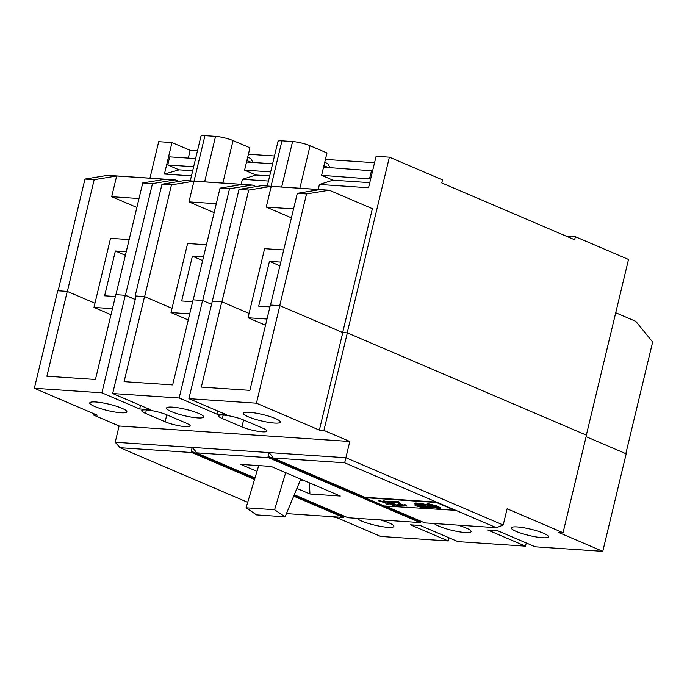 <?xml version="1.0" encoding="UTF-8"?>
<svg xmlns="http://www.w3.org/2000/svg" width="687" height="687" viewBox="0 0 687 687"><rect width="100%" height="100%" fill="white"/><g stroke="black" fill="none" stroke-linecap="round" stroke-linejoin="round"><path stroke-width="1.03" d="M129.156 239.583L110.547 238.337L93.964 307.424L112.445 308.661M126.236 251.734L115.373 251.004L104.622 295.788L115.364 296.509M93.964 307.424L110.993 314.706M115.373 251.004L125.386 255.289M283.705 249.956L264.615 248.677L248.033 317.763L267.003 319.034M280.794 262.108L269.441 261.352L258.69 306.136L269.922 306.883M248.033 317.763L265.508 325.243M269.441 261.352L279.901 265.826M206.435 244.77L187.585 243.507L170.994 312.594L189.724 313.847M203.515 256.921L192.403 256.174L181.651 300.966L192.643 301.696M170.994 312.594L188.255 319.97M192.403 256.174L202.639 260.553M357.068 518.341A19.081 3.246 -166.5 0 0 361.637 521.038A19.081 3.246 -166.5 0 0 381.697 526.577A19.081 3.246 -166.5 0 0 393.857 526.405A19.081 3.246 -166.5 0 0 388.954 522.867A19.081 3.246 -166.5 0 0 380.323 519.904M434.347 523.528A19.081 3.246 -166.5 0 0 438.916 526.225A19.081 3.246 -166.5 0 0 458.976 531.764A19.081 3.246 -166.5 0 0 471.136 531.592A19.081 3.246 -166.5 0 0 466.233 528.054A19.081 3.246 -166.5 0 0 457.602 525.091M543.511 533.241A19.081 3.246 -166.5 0 0 523.451 527.702A19.081 3.246 -166.5 0 0 511.291 527.874A19.081 3.246 -166.5 0 0 516.195 531.412A19.081 3.246 -166.5 0 0 536.255 536.951A19.081 3.246 -166.5 0 0 548.406 536.779A19.081 3.246 -166.5 0 0 543.511 533.241M275.487 418.589A19.081 3.246 -166.5 0 0 255.427 413.05A19.081 3.246 -166.5 0 0 243.267 413.213A19.081 3.246 -166.5 0 0 248.17 416.751A19.081 3.246 -166.5 0 0 268.231 422.299A19.081 3.246 -166.5 0 0 280.382 422.127A19.081 3.246 -166.5 0 0 275.487 418.589M198.723 413.437A19.081 3.246 -166.5 0 0 178.663 407.898A19.081 3.246 -166.5 0 0 166.512 408.061A19.081 3.246 -166.5 0 0 171.406 411.599A19.081 3.246 -166.5 0 0 191.467 417.146A19.081 3.246 -166.5 0 0 203.627 416.975A19.081 3.246 -166.5 0 0 198.723 413.437M121.96 408.284A19.081 3.246 -166.5 0 0 101.908 402.745A19.081 3.246 -166.5 0 0 89.748 402.908A19.081 3.246 -166.5 0 0 94.643 406.446A19.081 3.246 -166.5 0 0 114.703 411.994A19.081 3.246 -166.5 0 0 126.863 411.822A19.081 3.246 -166.5 0 0 121.96 408.284M135.227 299.532L125.3 295.281L115.811 294.646L95.45 379.482L46.888 376.218L67.249 291.391L57.768 290.747L34.35 388.284L97.279 415.197L93.243 414.931L119.117 426L349.795 441.483L323.921 430.414L319.369 430.105L256.44 403.192L188.899 398.658L226.658 414.811L216.92 414.149L179.161 398.005L112.659 393.539L150.419 409.692L139.641 408.963L101.882 392.818L34.35 388.284M136.06 296.045L135.15 295.985L161.986 184.236L171.467 184.872L144.639 296.621L172.016 308.334L144.528 296.578L136.078 296.011L112.659 393.539M161.986 184.236L184.674 180.501L252.206 185.035L229.518 188.77L202.691 300.52L211.553 304.315L202.571 300.468L193.09 299.833L172.66 384.918L124.098 381.663L144.528 296.578M212.309 301.164L238.999 189.406L248.746 190.059L221.918 301.808L249.072 313.427L221.807 301.765L212.317 301.129L188.899 398.658M330.894 516.59L336.415 517.491L380.692 536.435L448.225 540.97L410.465 524.816L420.204 525.469L457.963 541.622L525.495 546.156L487.744 530.003L497.482 530.656L535.242 546.809L602.774 551.343L558.497 532.399L563.057 532.708L586.466 435.18L347.33 332.886L342.779 332.577L279.849 305.655L270.369 305.019L249.879 390.362L201.317 387.099L221.807 301.765M602.774 551.343L626.192 453.815L586.114 436.666M58.146 290.773L84.965 179.067L94.188 179.685L67.36 291.434L94.969 303.242L67.249 291.391M421.784 521.613L421.148 521.862L268.016 456.366L268.471 457.679L420.204 522.584L348 517.74L294.259 494.752M255.006 477.954L196.267 452.827L195.812 451.514L192.171 447.417L345.887 457.74L344.676 462.789L273.031 457.98L272.576 456.666L268.926 452.57L268.016 456.366M268.471 457.679L196.267 452.827M256.99 471.351L240.708 464.386L271.064 466.421L340.288 496.04L309.931 493.996L296.896 488.423M420.204 522.584L421.148 521.862M349.795 441.483L345.887 457.74L503.21 525.031L496.409 527.702L424.764 522.893L385.347 506.027M455.756 510.759L436.451 502.498L364.806 497.689L384.11 505.95L455.85 510.347L436.554 502.094L364.909 497.285L273.031 457.98M496.409 527.702L344.676 462.789M165.129 421.775A14.848 2.525 -166.5 0 0 180.733 426.077A14.848 2.525 -166.5 0 0 190.187 425.949A14.848 2.525 -166.5 0 0 186.375 423.201L166.804 414.828A14.848 2.525 -166.5 0 0 151.2 410.517A14.848 2.525 -166.5 0 0 141.745 410.646A14.848 2.525 -166.5 0 0 145.55 413.394L165.129 421.775L166.804 414.828M241.936 426.928A14.848 2.525 -166.5 0 0 257.531 431.238A14.848 2.525 -166.5 0 0 266.985 431.11A14.848 2.525 -166.5 0 0 263.181 428.353L243.602 419.98A14.848 2.525 -166.5 0 0 227.998 415.669A14.848 2.525 -166.5 0 0 218.543 415.798A14.848 2.525 -166.5 0 0 222.356 418.555L241.936 426.928L243.602 419.98M563.057 532.708L507.118 508.784L503.21 525.031M101.882 392.818L125.3 295.281M179.161 398.005L202.571 300.468M256.44 403.192L279.849 305.655M323.921 430.414L347.33 332.886M319.369 430.105L342.779 332.577M216.92 414.149L217.685 410.963M139.641 408.963L140.492 405.442M93.243 414.931L93.561 413.608M254.868 478.418L191.261 451.213L191.716 452.527L120.07 447.718L115.21 442.248L119.117 426M448.225 540.97L448.989 537.784M525.495 546.156L526.268 542.97M115.21 442.248L192.171 447.417L191.261 451.213M191.716 452.527L254.568 479.414M293.684 496.143L343.448 517.431L344.393 516.71L294.079 495.19M120.07 447.718L247.706 502.317M286.427 513.601L343.448 517.431M345.029 516.461L344.393 516.71M309.433 482.841L309.931 493.996M431.548 506.929L436.803 507.796C438.409 507.796 438.203 507.375 436.159 506.551L429.864 504.833L428.465 505.048L429.71 505.58L431.934 505.314L433.634 506.044L429.71 506.19L425.76 504.498L428.156 503.7L437.859 506.216L440.419 507.873L438.478 508.526L431.548 506.929L433.085 506.525L437.774 507.384M429.71 505.58L431.934 505.314M429.032 504.842L429.813 505.177M437.937 507.633L436.898 507.392M425.76 504.498L428.053 504.103L437.859 506.216M437.756 506.62L440.324 508.277M431.84 505.726L433.54 506.448M420.178 503.571L425.794 504.936L421.775 504.249L422.333 504.893L425.605 505.632L427.134 506.345L426.326 506.405L426.816 506.757L430.62 507.006L431.642 507.77L430.414 507.933L425.201 506.68L419.018 503.769L420.272 503.167L425.888 504.533M419.018 503.769L420.272 503.167M430.62 507.006L431.642 507.77M426.326 506.405L428.903 507.264L428.903 506.388L430.723 506.602M426.421 506.001L426.91 506.353M427.134 506.345L425.605 505.632M425.03 505.641L425.708 505.22M421.775 504.249L422.333 504.893L425.124 505.237M421.87 503.837L422.428 504.49M414.347 503.228L416.047 503.348L426.103 507.641L420.873 507.238L416.056 505.855L414.579 504.876L418.134 504.851L414.347 503.228L416.142 502.936L426.103 507.641M422.703 506.808L418.727 505.503C417.146 505.323 416.82 505.477 417.73 505.958L422.703 506.808M417.129 505.546L421.827 506.336M414.579 504.876L416.906 504.765M397.807 502.729L394.329 502.498L392.724 501.364L398.821 501.776L401.586 504.541L404.154 505.194L404.033 504.67L405.991 504.893L407.039 506.104L399.886 504.876L397.807 502.729M392.629 501.768L398.726 502.18L400.658 504.447L404.059 505.598L403.93 505.074L405.991 504.893M405.897 505.297L407.039 506.104M404.154 505.194L404.033 504.67M385.922 501.321L392.019 501.733L394.785 504.498L397.352 505.151L397.232 504.627L399.19 504.851L400.332 505.649L398.881 505.821L393.187 504.43L391.101 502.283L385.922 501.321L392.672 501.604M400.332 505.057L400.332 505.649M394.785 504.498L397.352 505.151L397.326 504.215L398.915 504.404M397.455 504.747L397.326 504.215M393.952 504L394.879 504.095M393.462 502.128L394.055 503.597M383.045 501.132L384.746 501.244L394.802 505.546L393.101 505.426L387.846 503.185L388.172 504.112L386.034 503.966L385.699 502.996L378.58 500.832L385.527 502.506L383.14 500.72L385.931 501.304M380.418 500.952L384.565 501.776M378.58 500.832L380.512 500.548M388.172 504.112L388.129 503.305M394.802 505.546L393.874 504.696M387.683 502.051L392.526 504.121M300.468 479.818A118.748 82.741 -86.2 0 0 301.928 480.067L303.139 480.144M300.477 479.784L302.632 479.93M300.614 479.457L301.696 479.526M300.751 479.122L285.096 516.804L274.594 509.72L285.689 472.682M274.594 509.72L246.058 507.805L256.569 514.889L285.096 516.804M246.058 507.805L258.707 465.597M267.269 186.04L277.977 141.445A12.727 2.164 13.5 0 1 281.962 140.826L292.585 141.539A12.727 2.164 13.5 0 1 310.077 145.738L326.969 152.969L323.56 167.19L372.603 170.865M191.45 175.872L164.425 174.06L179.109 169.852L167.757 164.992L169.706 156.868L195.597 158.603M190.256 180.87L200.956 136.275A12.727 2.164 13.5 0 1 204.941 135.657L215.563 136.37A12.727 2.164 13.5 0 1 233.056 140.569L249.956 147.799L246.539 162.02L272.619 163.772M318.21 189.457L319.412 184.46L368.541 187.757L376.107 156.267L389.383 157.16L442.522 179.891L441.793 182.94L574.641 239.772L575.38 236.723L566.054 236.096M575.38 236.723L628.519 259.454L586.346 435.12M84.965 179.067L107.661 175.331L175.194 179.865L152.497 183.601L142.759 182.94L115.931 294.654M178.903 181.445L175.194 179.865M255.925 186.615L252.206 185.035M238.999 189.406L261.695 185.67L329.228 190.205L306.531 193.94L297.308 193.313L270.489 305.028M342.658 332.525L372.388 208.668L329.228 190.205M625.84 453.66L652.65 341.997L635.81 321.344L615.724 312.757M152.497 183.601L125.412 295.333M142.759 182.94L165.232 179.247L116.67 175.984L94.188 179.685M229.518 188.77L220.029 188.126L193.21 299.841M220.029 188.126L242.511 184.434L193.949 181.17L171.467 184.872M306.531 193.94L279.712 305.646M297.308 193.313L319.781 189.621L271.219 186.357L248.746 190.059M135.15 295.985L135.992 296.346M135.245 299.446L125.669 295.35M164.425 174.06L171.99 142.561L158.706 141.677L149.946 178.165M389.383 157.16L347.201 332.877M293.564 208.9L266.247 207.07L291.425 217.839M266.247 207.07L271.219 186.357M216.293 203.713L188.977 201.884L214.146 212.652M188.977 201.884L193.949 181.17M139.014 198.526L111.698 196.697L136.868 207.457M111.698 196.697L116.67 175.984M374.552 162.716L325.423 159.418M274.482 156.001L248.402 154.249M197.47 150.831L190.17 150.341L171.99 142.561M268.471 181.042L242.391 179.29L241.189 184.288M242.391 179.29L255.942 175.005L269.699 175.932M246.539 162.02L244.589 170.153L255.942 175.005M319.412 184.46L332.963 180.174L369.769 182.648M323.56 167.19L321.602 175.322L332.963 180.174M188.298 158.113L190.17 150.341M179.109 169.852L192.678 170.762M167.757 164.992L193.648 166.726M244.589 170.153L270.669 171.896M321.602 175.322L370.645 178.989M371.555 170.41L369.597 178.543M146.391 409.924L145.55 413.394M223.189 415.077L222.356 418.555M328.051 167.491A11.447 1.949 -166.5 0 0 326.754 166.881A11.447 1.949 -166.5 0 0 323.886 165.816M251.038 162.321A11.447 1.949 -166.5 0 0 249.733 161.711A11.447 1.949 -166.5 0 0 246.873 160.646M204.941 135.657L194.026 181.128M215.563 136.37L204.649 181.84M233.056 140.569L222.863 183.06M281.962 140.826L271.047 186.297M292.585 141.539L281.67 187.01M310.077 145.738L299.875 188.229M300.313 480.179L303.766 480.411M329.829 167.611L328.197 164.099L324.779 162.089M252.807 162.441L251.176 158.929L247.767 156.919"/></g></svg>
